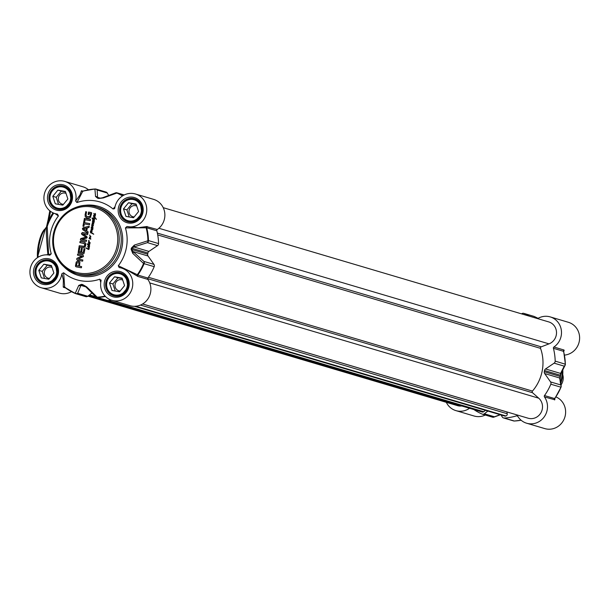 <?xml version="1.0" encoding="UTF-8"?>
<svg xmlns="http://www.w3.org/2000/svg" width="610" height="610" viewBox="0 0 610 610"><rect width="100%" height="100%" fill="white"/><g stroke="black" fill="none" stroke-linecap="round" stroke-linejoin="round"><path stroke-width="0.91" d="M91.569 212.844L91.012 212.501L91.63 213.5L90.356 217.617L89.052 218.121L86.91 217.839L85.156 216.489L85.674 211.708L86.59 211.868L86.056 214.705L86.452 216.23L87.87 216.763L90.021 216.337L90.676 213.805L89.197 213.424L88.969 214.613L88.107 214.461L88.557 212.066L91.706 212.89M90.28 215.665L90.73 214.064M90.021 216.337L90.417 215.704M89.411 216.771L90.15 216.382M88.9 216.847L89.342 216.863M86.894 216.489L89.037 216.885M87.032 216.535L88.008 216.802L87.032 216.535M85.674 211.708L86.59 211.883M85.08 214.873L85.812 211.746M85.156 216.489L85.217 214.918M86.185 217.572L85.293 216.527M87.047 217.884L86.323 217.61M88.557 212.066L91.149 212.547M88.244 214.484L88.694 212.105M85.019 220.179L84.546 222.68L89.723 223.603L89.495 224.8L84.317 223.885L83.852 226.371L82.937 226.203L84.104 220.019L85.019 220.179M81 240.431L80.398 239.86L80.779 238.525L86.025 237.214L82.083 234.629L81.511 233.371L82.502 232.479L87.87 233.432L87.642 234.644L82.739 233.767L86.628 236.375L87.184 237.42L86.582 238.136L81.679 239.227L86.59 240.18L86.368 241.385L80.97 240.416M81.74 239.333L86.59 240.195M78.332 261.316L79.902 262.17L79.445 266.189L81.603 266.578L81.382 267.775L76.021 266.822L75.442 266.128L76.197 262.117L77.478 261.24L79.186 261.56M76.021 266.822L75.602 265.792L76.334 262.155L76.776 261.56L78.469 261.362M81.565 252.273L83.242 252.479L84.043 248.674L84.958 248.834L84.073 253.371L83.09 253.79L78.179 252.685L78.858 247.782L79.773 247.95L79.147 251.739L80.65 252.113L81.366 248.331L82.281 248.491L81.565 252.273L83.128 252.57L84.18 248.712L84.958 248.85M78.766 253.02L78.187 252.319L78.995 247.828L79.765 247.965M79.277 251.861L80.787 252.151L81.504 248.369L82.274 248.506M82.03 256.124L77.47 255.117L77.691 253.951L82.998 254.896L83.478 256.543L78.225 259.021L82.853 259.982L82.632 261.149L77.302 260.195L76.654 259.075L77.325 258.152L82.053 255.948M78.255 259.113L82.846 259.997M87.916 233.157L82.899 229.779L82.411 228.605L83.295 227.683L89.228 226.249L88.984 227.522L87.321 227.896L86.742 230.969L88.16 231.891L87.916 233.157M84.188 219.569L84.416 218.372L90.509 219.455L90.28 220.652L84.188 219.569M83.585 246.455L84.599 245.723L84.637 243.756L79.841 242.589L80.07 241.392L84.798 242.33L85.735 243.52L85.705 245.258L85.103 246.882L83.783 247.675L79.018 246.928L79.247 245.731L84.302 246.326L84.981 244.488L83.89 243.321M80.07 241.392L84.798 242.33M93.452 225.235L92.796 226.272L92.918 228.59L92.262 229.169L91.088 227.835L91.462 227.469L92.346 228.948L92.743 228.544L92.606 227.606L91.439 226.882L92.949 227.355L91.645 225.517L93.01 225.906L92.865 225.189L91.805 224.8L92.979 224.869L92.064 223.13L93.368 223.405L92.339 221.483L94.291 222.246L92.598 221.697L93.635 223.428L92.377 223.344L93.452 225.235M92.141 228.826L92.667 228.956L92.85 227.675L91.729 226.752M92.064 223.13L92.552 223.008M92.339 221.483L92.918 221.514M93.338 221.796L94.321 222.025M93.711 223.801L92.377 223.344M88.633 247.119L87.497 246.684L89.098 247.225L88.785 246.219L89.327 246.821L89.09 249.101L88.526 249.459L85.888 247.896L88.839 249.04L88.58 247.408M94.199 219.996L94.245 221.491L93.284 221.415L92.537 220.233L92.933 220.058L93.894 221.407L92.758 219.768L93.848 220.263L94.367 219.867M93.871 221.628L93.284 221.415L92.88 220.019M95.45 214.903L95.076 216.359L94.481 216.55L93.482 215.475L93.795 215.223L94.466 216.23L94.992 216.009L93.833 213.416L95.007 214.888L95.282 213.424L95.45 214.903M94.802 214.766L95.534 214.522L95.373 213.462M90.188 242.81L89.273 245.029L89.609 246.196L88.389 245.883L87.84 245.06L88.183 244.74L87.123 244.023L89.434 244.694L88.488 242.444L89.258 243.832A4.232 4.026 106.5 0 1 89.251 243.802L89.685 243.939L89.883 243.199L88.602 242.132L88.999 241.949L88.61 240.531L89.106 240.576L88.938 241.446L90.188 242.81M89.258 246.31L88.076 245.464L88.32 244.785L87.26 244.069L87.733 243.977M87.39 243.901L88.343 244.259M88.724 244.564L89.662 244.587L88.389 242.894L88.625 242.483M91.073 229.329L92.712 229.398L91.378 229.459L92.255 231.152L90.791 230.549L91.904 230.755L91.073 229.329L91.454 229.162M91.896 229.36L92.85 229.436M92.148 229.764L91.393 229.452M92.255 231.152L91.111 230.305M90.013 235.971L89.655 235.094L90.936 236.848L89.929 237.488L90.852 238.945L89.068 238.586L90.562 238.731L89.395 237.282L90.722 236.977L89.586 235.025M90.692 239.089L89.205 238.624L89.434 238.304M90.326 238.685L89.807 237.023M89.883 237.069L90.859 237.015L90.15 236.009M92.941 218.403L94.619 217.564L93.536 216.405L95.419 217.8L96.304 219.31L94.832 217.793L93.216 218.281L94.253 219.257L94.413 218.311L94.527 219.463L93.139 218.975L93.025 219.615L91.988 218.014L93.269 218.25M94.123 219.531L93.139 218.975M91.172 232.54L91.805 232.875L91.164 231.32L90.577 231.922L90.898 232.906L90.318 231.945L90.684 231.045L91.302 230.999L92.019 232.951L93.749 234.156L91.172 232.54M91.774 232.852L91.035 231.236M93.665 234.248L93.155 233.981M92.636 233.668L91.759 233.264M91.485 233.043L91.081 232.456M84.546 222.68L89.723 223.618M84.104 220.019L85.019 220.195M83.074 226.234L84.241 220.058M82.502 232.479L87.863 233.447M81.511 233.371L82.64 232.517M81.526 234.019L81.648 233.409M82.083 234.629L81.664 234.065M85.835 237L82.22 234.675M85.774 237.351L86.162 237.26M80.779 238.525L85.911 237.389M80.398 239.257L80.916 238.563M80.398 239.86L80.52 239.394M81.138 240.47L80.535 239.898M78.888 261.454L79.323 261.606M79.445 266.189L81.603 266.593M79.003 263.543L78.423 262.643L79.155 263.367L78.667 266.067L76.929 265.762L78.53 266.029L79.14 263.581M78.187 262.575L76.959 262.979L76.524 265.586M78.903 253.058L78.316 252.731M77.325 258.152L82.106 256.185M76.921 258.442L77.462 258.19M76.654 259.075L77.058 258.488M77.439 260.234L76.791 259.113M77.691 253.951L83.082 254.934M77.615 255.148L77.828 253.996M87.931 233.112L83.036 229.817L82.548 228.651L83.433 227.721L89.212 226.325M85.98 230.519L86.582 228.102L83.486 228.796L85.98 230.519L86.445 228.064M84.332 219.592L84.554 218.41L90.509 219.47M79.247 245.731L83.722 246.493M79.163 246.958L79.384 245.769M84.157 242.132L84.927 242.376M79.979 242.612L80.207 241.43M92.4 229.215L91.225 227.873M91.957 228.514L91.767 228.102M93.002 225.235L92.087 224.77M92.156 226.005L91.782 225.563M92.827 226.775L92.651 226.386M93.848 223.839L93.277 223.664M92.598 221.697L93.063 221.987M93.673 222.299L93.193 222.025M93.475 221.834L94.275 222.124L93.475 221.834M92.598 221.377L93.055 221.56M92.629 222.269L92.567 221.88M93.315 223.275L92.766 222.314M92.468 224.007L92.201 223.168M92.979 224.869L92.606 224.045M91.835 224.488L92.262 224.495M89.045 247.53L87.985 247.111M89.09 247.248L88.976 246.356M88.854 248.331L89.098 247.546M88.839 249.04L88.991 248.369M88.534 249.093L88.976 249.086M86.262 248.209L87.367 248.926M88.663 249.505L87.504 248.964M93.848 220.263L94.367 220.233M93.46 220.37L92.949 219.989M93.894 220.82L93.597 220.408M94.1 221.308L94.024 220.866M94.009 221.666L93.421 221.453M94.992 216.009L95.03 215.139L93.887 213.813M94.611 214.453L94.42 214.041M94.748 216.283L95.129 216.047M94.466 216.23L94.885 216.321M93.482 215.475L93.871 215.238M94.619 216.588L93.62 215.513M89.883 243.199L88.694 242.117M89.121 243.535L88.93 243.131M89.083 245.067L88.092 245.113L89.578 246.043L89.083 245.067L88.397 244.839L89.624 245.96M88.946 245.891L89.578 246.043M88.656 241.385L88.663 240.82M88.862 241.903L88.793 241.423M91.37 230.008L91.21 229.368M91.782 230.58L91.508 230.046M92.285 229.802L91.896 229.665M90.829 239.128L89.99 238.899M94.832 217.793L95.633 218.418M96.441 219.348L95.77 218.464M94.619 217.564L93.582 216.771M93.963 217.93L94.756 217.602M93.284 217.953L94.1 217.968M92.903 218.776L92.163 218.174M94.26 219.569L93.566 219.234M93.223 234.019L92.773 233.714M90.684 231.045L91.264 230.938M90.318 231.945L90.821 231.091M90.692 232.944L90.448 231.983M115.054 206.653L113.041 208.971A40.611 38.643 -73.5 0 0 76.913 202.543L82.762 191.288A54.267 51.644 106.5 0 1 94.924 189.153A2.318 2.165 -1.4 0 1 97.173 190.023A2.318 2.211 -73.5 0 0 95.236 188.986A2.318 0.679 87.1 0 0 95.168 188.978A2.318 0.679 87.1 0 0 94.924 189.153L95.541 196.496A2.318 2.143 -4.6 0 1 97.539 197.365L97.173 190.023L107.261 193.012A2.318 2.211 -73.5 0 0 106.033 192.058L95.945 189.07A2.318 2.318 0 0 0 95.168 188.978L82.289 191.166A1.159 1.106 -73.5 0 0 82.769 191.197M55.152 213.645L58.407 215.97L57.515 214.156A16.821 16.012 106.5 0 1 55.213 213.668A16.821 16.012 106.5 0 1 44.644 192.989A16.821 16.012 106.5 0 1 64.774 181.406A16.821 16.012 106.5 0 1 75.625 201.01L76.913 202.543M58.407 215.97A40.611 38.643 -73.5 0 0 51.255 253.813L48.579 254.561A1.159 1.128 -126.9 0 1 48.594 254.995M61.884 273.738L63.356 279.876L63.249 286.936A1.159 1.067 -164.4 0 1 64.668 287.051L63.646 272.754L61.884 273.738A16.821 16.012 106.5 0 1 41.221 287.729A16.821 16.012 106.5 0 1 30.5 267.584A16.821 16.012 106.5 0 1 49.761 255.201L49.86 255.224M49.761 255.201L51.255 253.813M63.646 272.754A40.611 38.643 -73.5 0 0 99.773 279.189L100.757 282.407M122.663 268.408L127.238 270.047L137.075 275.972A1.159 0.831 130 0 1 137.334 274.698L118.279 265.754L119.171 267.569A16.821 16.012 106.5 0 1 121.474 268.065A16.821 16.012 106.5 0 1 132.042 288.736A16.821 16.012 106.5 0 1 111.912 300.318A16.821 16.012 106.5 0 1 101.062 280.714L101.062 280.005M101.062 280.714L99.773 279.189M118.279 265.754A40.611 38.643 -73.5 0 0 125.424 227.911L146.713 227.789L156.808 230.786A1.159 1.106 106.5 0 1 157.288 229.49A16.821 16.012 -73.5 0 0 164.753 212.928A16.821 16.012 -73.5 0 0 153.59 199.363L135.466 193.995A16.821 16.012 106.5 0 1 146.186 214.14A16.821 16.012 106.5 0 1 126.926 226.523L125.424 227.911M113.041 208.971L114.512 208.704L114.802 207.987A16.821 16.012 106.5 0 1 135.466 193.995M120.361 208.353A11.605 11.041 -73.5 0 0 127.94 221.415A11.605 11.041 -73.5 0 0 141.817 213.424A11.605 11.041 -73.5 0 0 134.528 199.165A11.605 11.041 -73.5 0 0 120.361 208.353M120.803 208.406A10.904 10.378 106.5 0 1 137.891 201.864A10.904 10.378 106.5 0 1 134.391 220.416A10.904 10.378 106.5 0 1 120.803 208.406M125.973 216.39L123.495 208.887L128.557 202.718L136.091 204.06L138.561 211.571L133.506 217.732L125.973 216.39M123.495 208.887L126.91 209.901L129.251 216.977M136.228 204.495L131.974 203.732L126.91 209.901M128.557 202.718L131.974 203.732M136.731 206.02A5.704 5.429 -73.5 0 0 129.099 210.29A5.704 5.429 -73.5 0 0 134.169 216.924M35.67 269.826A11.605 11.041 -73.5 0 0 43.249 282.887A11.605 11.041 -73.5 0 0 57.134 274.896A11.605 11.041 -73.5 0 0 49.845 260.638A11.605 11.041 -73.5 0 0 35.67 269.826M36.12 269.879A10.904 10.378 106.5 0 1 53.207 263.337A10.904 10.378 106.5 0 1 49.7 281.889A10.904 10.378 106.5 0 1 36.12 269.879M41.282 277.87L38.804 270.36L43.867 264.191L51.4 265.533L53.878 273.044L48.815 279.212L41.282 277.87M38.804 270.36L42.227 271.374L44.56 278.45M51.545 265.968L47.283 265.205L42.227 271.374M43.867 264.191L47.283 265.205M52.048 267.493A5.704 5.429 -73.5 0 0 44.408 271.763A5.704 5.429 -73.5 0 0 49.486 278.396M106.361 282.415A11.605 11.041 -73.5 0 0 113.94 295.476A11.605 11.041 -73.5 0 0 127.825 287.493A11.605 11.041 -73.5 0 0 120.536 273.227A11.605 11.041 -73.5 0 0 106.361 282.415M106.811 282.468A10.904 10.378 106.5 0 1 123.899 275.926A10.904 10.378 106.5 0 1 120.391 294.477A10.904 10.378 106.5 0 1 106.811 282.468M111.973 290.459L109.503 282.948L114.558 276.787L122.091 278.129L124.57 285.632L119.514 291.801L111.973 290.459M109.503 282.948L112.919 283.963L115.252 291.039M122.236 278.556L117.982 277.794L112.919 283.963M114.558 276.787L117.982 277.794M122.74 280.082A5.704 5.429 -73.5 0 0 115.107 284.351A5.704 5.429 -73.5 0 0 120.178 290.985M49.662 195.757A11.605 11.041 -73.5 0 0 57.241 208.818A11.605 11.041 -73.5 0 0 71.126 200.835A11.605 11.041 -73.5 0 0 63.836 186.576A11.605 11.041 -73.5 0 0 49.662 195.757M50.111 195.818A10.904 10.378 106.5 0 1 67.199 189.268A10.904 10.378 106.5 0 1 63.692 207.819A10.904 10.378 106.5 0 1 50.111 195.818M55.274 203.801L52.803 196.29L57.858 190.129L65.392 191.471L67.87 198.982L62.807 205.143L55.274 203.801M52.803 196.29L56.219 197.304L58.552 204.388M65.537 191.898L61.282 191.143L56.219 197.304M57.858 190.129L61.282 191.143M66.04 193.431A5.704 5.429 -73.5 0 0 58.407 197.693A5.704 5.429 -73.5 0 0 63.478 204.335M157.288 229.49L146.415 226.569A1.159 0.854 -105.1 0 0 146.186 227.881A54.267 51.644 106.5 0 1 147.902 240.508A2.318 1.647 72.7 0 1 147.422 242.635A2.318 2.211 -73.5 0 0 148.474 240.592L134.337 245.09A2.318 1.586 71.8 0 1 133.864 246.958L147.422 242.635L157.51 245.624A2.318 2.211 -73.5 0 0 158.562 243.581A54.534 51.888 -73.5 0 0 156.808 230.786M146.415 226.569L138.119 227.705L126.926 226.523M137.075 275.972L137.768 276.414A1.159 1.106 106.5 0 1 137.791 275.034L137.334 274.698A54.267 51.644 106.5 0 0 143.564 263.482L144.112 263.68A2.318 2.211 -73.5 0 0 143.876 261.408A2.318 1.594 131.8 0 1 143.564 263.482L132.767 253.386A2.318 1.533 132.6 0 0 132.995 251.549L131.691 249.452A44.088 41.953 -73.5 0 0 131.912 248.262L133.864 246.958L148.916 251.419L157.51 245.624M111.912 300.318L130.037 305.694A16.821 16.012 -73.5 0 0 147.856 298.984A16.821 16.012 -73.5 0 0 147.856 279.403A1.159 1.106 106.5 0 1 147.879 278.023A54.534 51.888 -73.5 0 0 154.2 266.669A2.318 2.211 -73.5 0 0 153.964 264.397L148.047 256.009A2.318 2.211 106.5 0 1 147.673 254.187A44.088 41.953 -73.5 0 0 147.902 252.998A2.318 2.211 106.5 0 1 148.916 251.419M75.426 293.555A54.534 51.888 -73.5 0 1 64.744 287.295L64.668 287.051A54.267 51.644 106.5 0 0 75.259 293.242A2.318 0.709 113.2 0 0 75.449 293.57A2.318 0.709 113.2 0 0 75.472 293.578A2.318 2.211 -73.5 0 0 77.661 293.273A2.318 2.112 -158.9 0 1 75.259 293.242L78.736 285.45A2.318 2.082 -156 0 0 80.909 285.404L81.725 284.687A44.088 41.953 -73.5 0 0 82.868 284.893L85.514 286.532A2.318 1.548 135.4 0 1 85.514 286.532A2.318 1.548 135.4 0 1 85.286 286.181L82.868 284.893A2.318 0.709 -80.7 0 1 82.594 284.542A43.828 41.701 106.5 0 1 81.465 284.336L78.736 285.45M63.249 286.936L63.425 287.31A1.159 1.106 106.5 0 1 64.652 287.226M38.087 257.237A19.726 6.031 -79.9 0 1 46.329 227.904C46.185 232.898 46.695 241.743 47.862 254.439A1.159 0.465 -98.7 0 1 47.946 254.911M45.864 254.85L48.579 254.561L47.222 226.417A54.206 51.583 106.5 0 1 53.741 213.149M53.001 212.814A55.235 52.559 -73.5 0 0 48.815 220.309L46.726 227.012A1.159 0.961 -141.3 0 0 46.413 227.256L45.544 228.087A1.159 1.045 -127.3 0 1 46.329 227.904L46.726 227.012A1.159 1.128 150.1 0 0 47.222 226.417L46.779 226.424A1.944 0.595 -79.9 0 1 46.589 227.095M46.413 227.256L48.022 220.195L46.779 226.424M50.516 211.335L48.815 220.309L48.022 220.195L49.799 210.778M57.515 214.156L55.213 213.668M83.029 191.09L81.397 190.877A1.159 1.098 -175.1 0 0 82.762 191.288M81.397 190.877L79.963 195.002L75.625 201.01M105.088 296.109A54.267 51.644 106.5 0 1 97.188 297.146A2.318 1.609 134.6 0 1 95.831 296.841A2.318 1.609 134.6 0 1 95.579 296.46M86.65 286.86A2.318 1.548 135.4 0 1 85.514 286.54L95.831 296.841A2.318 2.318 0 0 0 96.807 297.421A2.318 2.211 -73.5 0 0 97.508 297.505A2.318 0.679 -92.9 0 1 97.188 297.146L86.65 286.86L82.594 284.542M96.044 297.009A2.318 2.211 -73.5 0 0 96.807 297.421L106.895 300.41A2.318 2.211 -73.5 0 0 107.604 300.494A54.534 51.888 -73.5 0 0 111.386 300.158M134.337 245.09L131.348 248.125A43.828 41.701 106.5 0 1 131.127 249.307L132.767 253.386M115.092 193.218A2.318 1.67 70 0 1 115.587 192.874L115.587 192.874A2.318 1.67 70 0 1 116.861 193.057A2.318 0.709 -66.8 0 1 117.273 192.912A2.318 2.211 -73.5 0 0 115.938 192.798M95.541 196.496L97.73 198.265A43.828 41.701 106.5 0 1 98.858 198.463A2.318 0.709 -79.1 0 1 99.209 198.296A2.318 0.709 -79.1 0 1 99.224 198.303L101.923 198.143A2.318 1.609 68.9 0 1 102.373 197.815A2.318 1.609 68.9 0 1 103.464 197.907L116.861 193.057A54.267 51.644 106.5 0 1 122.519 195.924M124.242 194.964L117.044 192.829A2.318 2.318 0 0 0 115.587 192.874L102.381 197.815A2.318 1.609 68.9 0 1 102.381 197.815L99.209 198.296A44.088 41.953 -73.5 0 0 98.088 198.097L97.539 197.365L98.088 198.097L97.539 197.365L100.65 198.281M98.858 198.463L103.464 197.907M85.568 296.567A2.318 2.211 -73.5 0 0 87.748 296.262L91.942 292.991M41.221 287.729L59.338 293.097A16.821 16.012 -73.5 0 0 71.484 291.656M88.442 189.771A16.821 16.012 -73.5 0 0 82.891 186.774L64.774 181.406M108.71 195.413L107.261 193.012M562.74 374.609A11.605 11.041 106.5 0 1 561.047 384.94M469.525 408.281A16.821 16.012 106.5 0 1 455.952 410.637L474.077 416.005A16.821 16.012 -73.5 0 0 485.301 415.036M564.441 355.104A16.821 16.012 -73.5 0 0 579.5 340.006A16.821 16.012 -73.5 0 0 568.322 322.271L550.205 316.903A16.821 16.012 106.5 0 1 561.368 330.46A16.821 16.012 106.5 0 1 553.903 347.021A1.159 1.106 -73.5 0 0 553.422 348.318A54.534 51.888 106.5 0 1 555.176 361.112A2.318 2.211 106.5 0 1 554.132 363.156L545.531 368.958A2.318 2.211 -73.5 0 0 544.516 370.529A44.088 41.953 106.5 0 1 544.295 371.726A2.318 2.211 -73.5 0 0 544.661 373.549L550.578 381.929A2.318 2.211 106.5 0 1 550.815 384.201A54.534 51.888 106.5 0 1 544.494 395.562A1.159 1.106 -73.5 0 0 544.471 396.935A16.821 16.012 106.5 0 1 544.471 416.516A16.821 16.012 106.5 0 1 526.651 423.226A16.821 16.012 106.5 0 1 517.776 416.317A1.159 1.106 -73.5 0 0 516.54 415.845A54.534 51.888 106.5 0 1 504.218 418.025A2.318 2.211 106.5 0 1 502.282 416.988L501.062 414.968M526.651 423.226L544.768 428.594A16.821 16.012 -73.5 0 0 564.639 417.827A16.821 16.012 -73.5 0 0 555.862 396.881M544.471 396.935L554.818 399.763A1.159 1.106 -3 0 1 554.665 398.559M554.818 399.763L554.742 398.505M554.566 399.924A1.159 1.106 106.5 0 1 554.582 398.551L544.494 395.562M563.67 351.596L564.159 350.361A1.159 1.083 22 0 0 563.571 351.337M564.159 350.361L563.998 350.01A1.159 1.106 -73.5 0 0 563.51 351.307L563.51 351.307A54.534 51.888 106.5 0 1 565.264 364.101A2.318 2.211 106.5 0 1 564.22 366.145A2.318 2.127 25.2 0 0 565.15 365.207L565.15 365.207A2.318 2.127 25.2 0 0 565.333 364.208L555.176 361.112M537.608 318.611A16.821 16.012 106.5 0 1 550.205 316.903M521.619 313.875L521.794 313.738A2.318 2.211 106.5 0 1 523.982 313.433A54.534 51.888 106.5 0 1 529.48 316.201M560.986 387.19A2.318 2.181 173.6 0 0 561.177 386.061L561.177 386.061A2.318 2.181 173.6 0 0 560.674 384.918A2.318 2.211 106.5 0 1 560.903 387.19L560.986 387.19A54.267 51.644 -73.5 0 1 554.764 398.399M560.209 379.046A2.318 2.158 170.4 0 0 560.201 379.023L560.384 376.5M554.543 399.1L561.017 387.213A2.318 2.318 0 0 0 561.177 386.061L560.201 379.016A2.318 2.158 170.4 0 0 559.713 378.002L560.674 384.918L550.578 381.929M554.132 363.156L564.22 366.145L560.582 373.419L560.506 375.272A44.088 41.953 106.5 0 1 560.277 376.462L559.713 378.002L544.661 373.549M560.071 378.574L560.613 375.31L544.516 370.529M545.531 368.958L560.582 373.419A2.318 2.097 28.2 0 0 561.452 372.588A2.318 2.097 28.2 0 0 561.474 372.558L560.613 375.31L561.162 372.992M493.604 417.202A2.318 1.67 -110 0 0 493.955 417.126L493.955 417.126A2.318 1.67 -110 0 0 494.458 416.782A2.318 2.211 106.5 0 1 492.27 417.087M455.952 410.637A16.821 16.012 106.5 0 1 446.322 402.333M487.878 411.056L484.363 413.793A2.318 2.211 106.5 0 1 482.182 414.099A54.534 51.888 106.5 0 1 473.894 409.577M134.436 306.319L504.638 416.028A1.853 1.769 -73.5 0 0 505.53 416.05L505.858 415.967A1.853 1.769 -73.5 0 0 507.23 413.74L506.872 411.941L142.61 303.993M142.633 303.978L528.13 418.216A11.605 11.041 -73.5 0 0 541.101 412.467A11.605 11.041 -73.5 0 0 538.729 398.193L532.553 392.733A1.159 1.106 106.5 0 1 532.469 391.086A41.77 39.749 -73.5 0 0 540.544 348.356A1.159 1.106 106.5 0 1 541.222 346.846L549 343.865A11.605 11.041 -73.5 0 0 556.511 332.564A11.605 11.041 -73.5 0 0 548.718 321.905L163.221 207.667M87.924 296.125L457.439 405.627A11.605 11.041 -73.5 0 0 461.755 405.978M481.671 411.796A1.853 1.769 -73.5 0 0 483.707 411.712L485.461 410.347M54.069 234.438A33.649 32.017 106.5 0 1 106.788 214.247A33.649 32.017 106.5 0 1 95.968 271.481A33.649 32.017 106.5 0 1 54.069 234.438M53.322 234.339A34.808 33.123 -73.5 0 0 76.059 273.524A34.808 33.123 -73.5 0 0 117.707 249.566A34.808 33.123 -73.5 0 0 95.839 206.782A34.808 33.123 -73.5 0 0 53.322 234.339M97.89 207.392A34.808 33.123 106.5 0 1 119.758 250.176A34.808 33.123 106.5 0 1 78.11 274.134L76.059 273.524C58.735 266.73 51.141 253.661 53.268 234.324C58.453 210.191 82.449 201.247 95.839 206.782L97.89 207.392M63.958 266.791A35.967 34.229 -73.5 0 0 121.161 250.588A35.967 34.229 -73.5 0 0 82.022 205.837M104.401 282.003A13.107 12.474 -73.5 0 0 120.734 296.437A13.107 12.474 -73.5 0 0 124.943 274.134A13.107 12.474 -73.5 0 0 104.401 282.003M47.702 195.345A13.107 12.474 -73.5 0 0 64.035 209.779A13.107 12.474 -73.5 0 0 68.244 187.476A13.107 12.474 -73.5 0 0 47.702 195.345M33.71 269.414A13.107 12.474 -73.5 0 0 50.035 283.848A13.107 12.474 -73.5 0 0 54.252 261.545A13.107 12.474 -73.5 0 0 33.71 269.414M118.401 207.934A13.107 12.474 -73.5 0 0 134.726 222.368A13.107 12.474 -73.5 0 0 138.943 200.072A13.107 12.474 -73.5 0 0 118.401 207.934M119.827 208.231A11.948 11.369 106.5 0 1 134.429 198.768A11.948 11.369 106.5 0 1 141.932 213.462A11.948 11.369 106.5 0 1 127.635 221.689A11.948 11.369 106.5 0 1 119.827 208.231M35.136 269.704A11.948 11.369 106.5 0 1 49.738 260.241A11.948 11.369 106.5 0 1 57.241 274.935A11.948 11.369 106.5 0 1 42.944 283.162A11.948 11.369 106.5 0 1 35.136 269.704M105.835 282.3A11.948 11.369 106.5 0 1 120.429 272.838A11.948 11.369 106.5 0 1 127.94 287.523A11.948 11.369 106.5 0 1 113.643 295.751A11.948 11.369 106.5 0 1 105.835 282.3M49.135 195.642A11.948 11.369 106.5 0 1 63.73 186.18A11.948 11.369 106.5 0 1 71.24 200.865A11.948 11.369 106.5 0 1 56.936 209.093A11.948 11.369 106.5 0 1 49.135 195.642M147.201 226.501A1.159 1.106 -73.5 0 0 146.713 227.789A54.534 51.888 -73.5 0 1 148.474 240.592L158.562 243.581M137.768 276.414L147.856 279.403M147.879 278.023L137.791 275.034A54.534 51.888 -73.5 0 0 144.112 263.68L154.2 266.669M45.163 228.811A18.567 5.673 100.1 0 0 37.477 257.633M49.845 210.816L48.076 220.195M81.679 190.694A1.159 1.106 -73.5 0 0 82.289 191.166M107.604 300.494L97.508 297.505A54.534 51.888 -73.5 0 0 105.431 296.468M87.748 296.262L77.661 293.273L80.909 285.404L85.835 286.868M81.465 284.336A2.318 0.709 100.9 0 0 81.725 284.687L84.073 285.388M82.868 284.893L83.425 285.061M147.902 252.998L131.348 248.125M131.127 249.307L147.673 254.187M153.964 264.397L143.876 261.408L132.995 251.549L148.047 256.009M95.099 188.993A54.534 51.888 -73.5 0 0 82.907 191.166M122.846 195.726A54.534 51.888 -73.5 0 0 117.273 192.912L124.226 194.971M63.425 287.31L65.613 287.958M563.998 350.01L553.903 347.021M553.422 348.318L563.51 351.307M533.597 316.285A2.318 2.211 106.5 0 1 534.07 316.422A2.318 0.709 -66.8 0 1 534.093 316.43A2.318 0.709 -66.8 0 1 534.116 316.445M523.982 313.433L534.07 316.422A54.534 51.888 106.5 0 1 538.058 318.344L534.093 316.43A2.318 2.318 0 0 0 533.841 316.338L523.746 313.349M550.815 384.201L560.903 387.19A54.534 51.888 106.5 0 1 554.582 398.551M544.295 371.726L560.384 376.507M560.354 376.484A43.828 41.701 -73.5 0 0 560.575 375.325M565.333 364.124A54.267 51.644 -73.5 0 0 563.609 351.581M514.443 421.007A2.318 0.679 -92.9 0 1 514.375 421.022L521.1 420.229A54.534 51.888 106.5 0 1 514.306 421.014A2.318 2.211 106.5 0 1 513.597 420.93A2.318 2.318 0 0 0 514.375 421.022A2.318 0.679 -92.9 0 1 514.306 421.014L504.218 418.025M500.139 414.693L494.458 416.782L484.363 413.793M562.45 370.689A32.49 30.912 106.5 0 1 560.682 382.127M562.641 370.316A32.33 30.767 106.5 0 1 560.75 382.6M562.801 370.003A30.98 29.478 106.5 0 1 560.826 383.164L562.801 370.003M516.54 415.845L517.676 416.18M135.191 306.296L505.53 416.05M135.679 306.266L505.858 415.967M140.513 305.069L507.23 413.74M149.74 282.918L538.729 398.193M147.65 278.671L532.553 392.733M148.413 277.275L532.469 391.086M157.7 234.903L540.544 348.356M157.35 233.089L541.222 346.846M158.89 228.262L549 343.865M89.51 294.889L95.724 296.735M108.267 300.455L483.707 411.712M134.429 198.768L140.346 203.122L141.878 213.447L135.092 221.209L127.635 221.689M136.922 199.874L134.528 199.165M130.334 222.124L127.94 221.415M49.738 260.241L55.655 264.595L57.188 274.919L50.401 282.682L42.944 283.162M52.239 261.347L49.845 260.638M45.643 283.597L43.249 282.887M120.429 272.838L126.346 277.184L127.886 287.508L121.1 295.278L113.643 295.751M122.93 273.936L120.536 273.227M116.335 296.185L113.94 295.476M63.73 186.18L69.647 190.526L71.187 200.85L64.401 208.62L56.936 209.093M66.231 187.285L63.836 186.576M59.635 209.527L57.241 208.818M122.816 268.461L121.474 268.065M64.401 287.119L75.449 293.57A2.318 2.318 0 0 0 75.709 293.662L85.796 296.651M45.544 228.087L37.393 257.694M97.859 198.044L99.209 198.296M561.452 372.588L565.15 365.207A2.318 2.318 0 0 0 565.371 364.17L563.64 350.902M482.411 414.182L492.499 417.171A2.318 2.318 0 0 0 493.955 417.126M500.368 414.762L493.993 417.11M503.509 417.941L513.597 420.93M88.785 295.454L482.144 412.017"/></g></svg>
